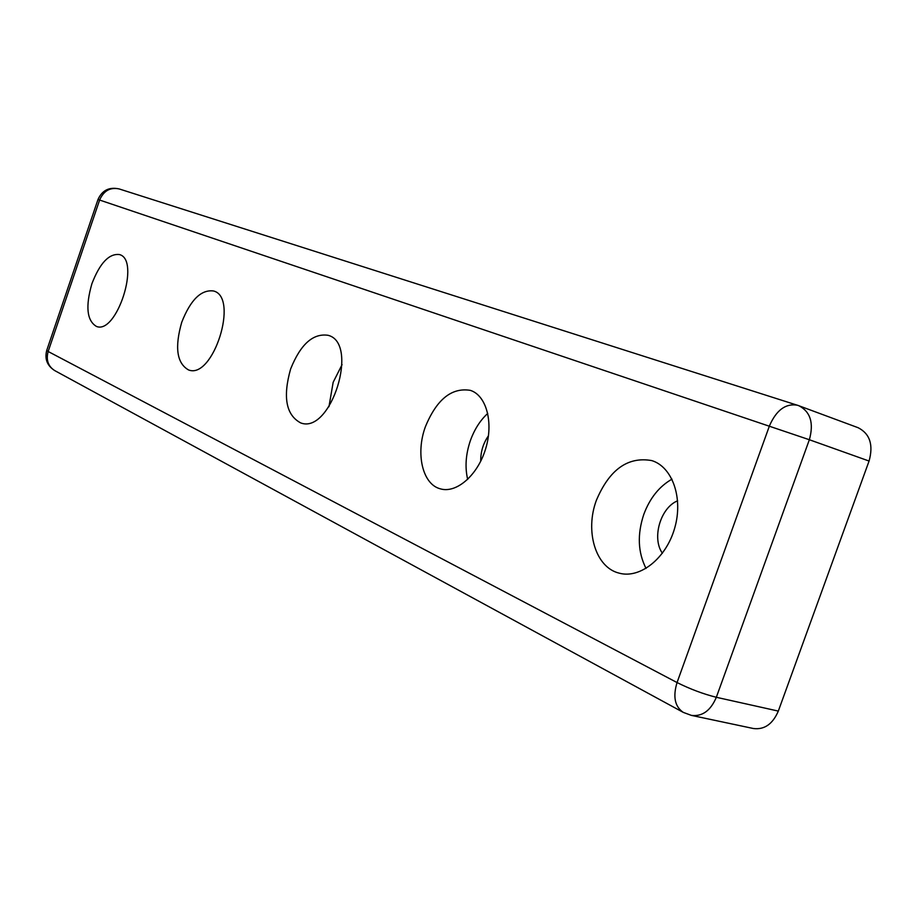 <?xml version="1.0" encoding="UTF-8"?>
<svg xmlns="http://www.w3.org/2000/svg" width="917" height="917" viewBox="0 0 917 917"><rect width="100%" height="100%" fill="white"/><g stroke="black" fill="none" stroke-linecap="round" stroke-linejoin="round"><path stroke-width="1.38" d="M91.918 283.674C99.861 263.122 109.02 253.413 119.37 254.548C140.84 259.5 116.826 334.877 96.468 326.441C86.863 320.709 85.338 306.461 91.918 283.674M181.738 322.245C190.553 299.825 201.155 289.405 213.512 290.976C239.303 297.074 213.168 379.798 188.57 369.952C176.821 363.304 174.539 347.394 181.738 322.245M342.064 364.657L333.158 382.297L328.951 406.735M290.62 368.989C300.512 344.345 312.984 333.112 328.034 335.29C359.59 342.901 331.037 434.555 300.742 422.932C286.047 415.08 282.677 397.095 290.62 368.989M487.764 413.395C480.199 420.341 474.41 429.431 470.375 440.63C465.721 454.328 464.827 467.257 467.681 479.431M488.463 435.77C483.167 443.427 480.588 451.921 480.726 461.24M425.35 426.841C436.607 399.48 451.6 387.318 470.318 390.355C486.319 395.273 493.782 422.416 485.643 448.803C477.723 475.258 456.425 493.678 440.366 488.841C422.496 484.382 415.481 453.697 425.35 426.841M869.075 461.045C873.546 444.848 869.912 433.752 858.152 427.723L797.458 405.222C785.709 403.171 776.367 410.059 769.432 425.901L677.055 682.557L48.154 351.498C45.907 359.923 48.085 366.284 54.711 370.583L683.268 712.383C674.843 706.629 672.769 696.679 677.055 682.557C690.146 689.08 703.236 693.997 716.337 697.287L809.356 439.736L97.993 199.493L46.733 350.409L48.154 351.498L99.621 200.021C103.701 190.77 110.212 187.068 119.176 188.936L798.81 405.692C810.468 411.722 813.987 423.069 809.356 439.736L869.075 461.045L778.315 711.088L716.337 697.287C710.641 710.664 702.33 716.693 691.395 715.386L753.43 728.522C764.434 729.886 772.733 724.063 778.315 711.088M596.394 500.281C609.404 469.561 627.87 456.334 651.804 460.598C672.436 466.879 683.497 498.263 674.614 528.352C666.017 558.522 639.871 579.04 619.09 573.125C595.511 567.497 584.794 531.103 596.394 500.281M671.989 479.144C659.254 486.411 649.855 498.149 643.803 514.368C637.155 534.382 637.9 552.401 646.038 568.437M677.629 500.797C660.469 507.64 651.597 538.141 662.395 553.249M119.176 188.936C109.203 186.759 102.154 190.278 97.993 199.493M46.733 350.409C44.509 359.005 47.168 365.734 54.711 370.583M683.268 712.383L691.395 715.386"/></g></svg>
